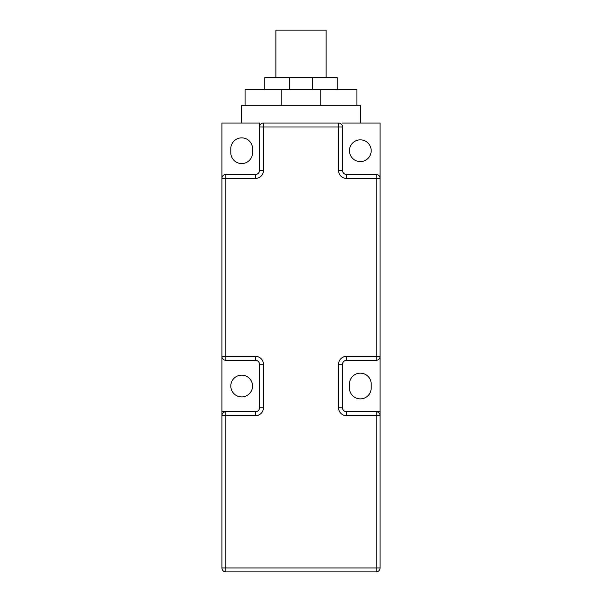 <?xml version="1.0" encoding="UTF-8"?>
<svg xmlns="http://www.w3.org/2000/svg" width="602" height="602" viewBox="0 0 602 602"><rect width="100%" height="100%" fill="white"/><g stroke="black" fill="none" stroke-linecap="round" stroke-linejoin="round"><path stroke-width="0.9" d="M241.68 123.034L221.905 123.034L221.905 178.403A3.958 3.958 0 0 1 225.863 174.445L255.519 174.445A3.958 3.958 0 0 0 259.477 170.494L259.477 123.034L241.68 123.034L241.68 105.237L245.074 105.237L245.074 89.42L356.926 89.42L356.926 105.237L245.074 105.237M339.295 123.101L338.572 123.034A3.958 3.958 0 0 1 342.523 126.992L342.523 170.494A3.958 3.958 0 0 0 346.481 174.445L376.137 174.445A3.958 3.958 0 0 1 380.095 178.403L380.095 123.034L360.32 123.034L360.32 105.237L356.926 105.237M342.523 123.034L360.32 123.034M342.523 126.992L259.477 126.992A3.958 3.958 0 0 1 263.428 123.034L338.572 123.034A3.958 3.958 0 0 1 342.523 126.992L342.508 126.668M342.493 126.488L342.395 125.976M342.222 125.472L341.966 124.96M341.62 124.471L341.168 124.012M221.905 411.73L225.863 411.73L225.863 415.689L255.519 415.689A7.909 7.909 0 0 0 263.428 407.78L263.428 364.278L259.477 364.278A3.958 3.958 0 0 0 255.519 360.32L225.863 360.32A3.958 3.958 0 0 1 221.905 356.369L221.905 415.689A3.958 3.958 0 0 1 225.863 411.73L255.519 411.73A3.958 3.958 0 0 0 259.477 407.78L259.477 364.278A3.958 3.958 0 0 0 255.519 360.32L255.519 356.369L225.863 356.369L225.863 360.32A3.958 3.958 0 0 1 221.905 356.369L221.905 178.403L225.863 178.403L225.863 356.369L221.905 356.369M252.554 386.025A10.874 10.874 0 0 0 241.68 375.151A10.874 10.874 0 0 0 230.807 386.025A10.874 10.874 0 0 0 241.68 396.906A10.874 10.874 0 0 0 252.554 386.025M380.095 411.73L376.137 411.73A3.958 3.958 0 0 1 380.095 415.689L380.095 356.369A3.958 3.958 0 0 1 376.137 360.32L346.481 360.32A3.958 3.958 0 0 0 342.523 364.278L342.523 407.78A3.958 3.958 0 0 0 346.481 411.73L376.137 411.73A3.958 3.958 0 0 1 380.095 415.689L380.095 567.942A3.958 3.958 0 0 1 376.137 571.9L225.863 571.9A3.958 3.958 0 0 1 221.905 567.942L221.905 415.689L225.863 415.689L225.863 567.942L376.137 567.942L376.137 415.689L346.481 415.689A7.909 7.909 0 0 1 338.572 407.78L338.572 364.278A7.909 7.909 0 0 1 346.481 356.369L376.137 356.369L376.137 178.403L346.481 178.403A7.909 7.909 0 0 1 338.572 170.494L342.523 170.494A3.958 3.958 0 0 0 346.481 174.445L346.481 178.403M252.554 148.739A10.874 10.874 0 0 0 241.68 137.866A10.874 10.874 0 0 0 230.807 148.739L230.807 152.697A10.874 10.874 0 0 0 241.68 163.571A10.874 10.874 0 0 0 252.554 152.697L252.554 148.739M259.507 126.488L259.605 125.976M259.778 125.472L260.034 124.96M260.38 124.471L260.832 124.012M262.705 123.101L263.428 123.034L263.428 170.494A7.909 7.909 0 0 1 255.519 178.403L225.863 178.403L225.863 174.445M320.776 105.237L320.776 89.42M281.224 105.237L281.224 89.42M312.581 89.42L312.581 77.56L337.158 77.56L337.158 89.42M289.419 89.42L289.419 77.56L312.581 77.56M264.842 89.42L264.842 77.56L289.419 77.56M326.111 77.56L326.111 30.1L275.889 30.1L275.889 77.56M380.095 178.403L376.137 178.403L376.137 174.445A3.958 3.958 0 0 1 380.095 178.403L380.095 356.369L376.137 356.369L376.137 360.32M371.193 384.046A10.874 10.874 0 0 0 360.32 373.172A10.874 10.874 0 0 0 349.446 384.046L349.446 388.004A10.874 10.874 0 0 0 360.32 398.878A10.874 10.874 0 0 0 371.193 388.004L371.193 384.046M371.193 150.718A10.874 10.874 0 0 0 360.32 139.845A10.874 10.874 0 0 0 349.446 150.718A10.874 10.874 0 0 0 360.32 161.592A10.874 10.874 0 0 0 371.193 150.718M338.572 170.494L338.572 123.034M263.428 364.278A7.909 7.909 0 0 0 255.519 356.369M255.519 178.403L255.519 174.445A3.958 3.958 0 0 0 259.477 170.494L263.428 170.494M380.095 567.942A3.958 3.958 0 0 1 376.137 571.9L376.137 567.942L380.095 567.942M225.863 571.9A3.958 3.958 0 0 1 221.905 567.942L225.863 567.942L225.863 571.9M255.519 415.689L255.519 411.73A3.958 3.958 0 0 0 259.477 407.78L263.428 407.78M380.095 415.689L376.137 415.689L376.137 411.73M346.481 356.369L346.481 360.32M338.572 407.78L342.523 407.78A3.958 3.958 0 0 0 346.481 411.73L346.481 415.689M342.523 364.278L338.572 364.278"/></g></svg>
